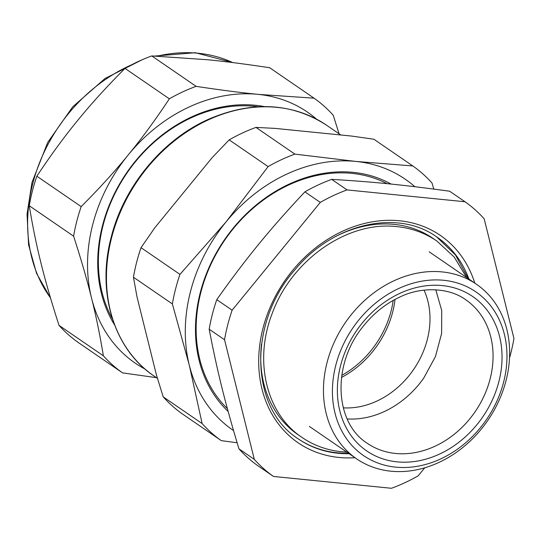 <?xml version="1.0" encoding="UTF-8"?>
<svg xmlns="http://www.w3.org/2000/svg" width="541" height="541" viewBox="0 0 541 541"><rect width="100%" height="100%" fill="white"/><g stroke="black" fill="none" stroke-linecap="round" stroke-linejoin="round"><path stroke-width="0.81" d="M156.417 377.665L122.557 372.877L78.215 342.46A167.433 136.65 124.5 0 1 59.023 325.378C51.537 302.25 45.559 281.611 41.082 263.46C36.504 245.235 32.561 225.996 29.261 205.749A167.433 136.65 124.5 0 1 32.433 190.905A167.433 136.65 124.5 0 1 36.849 176.197C50.739 155.213 64.413 136.548 77.87 120.197C91.219 103.771 106.929 86.499 125.005 68.396A167.433 136.65 124.5 0 1 151.784 55.926L207.69 59.747C225.563 61.505 246.236 64.176 269.709 67.753L314.05 98.178A167.433 136.65 124.5 0 1 333.236 115.26L339.092 133.816M145.042 369.077A152.21 124.227 -55.5 0 1 91.537 298.084A152.21 124.227 -55.5 0 1 128.318 154.814A152.21 124.227 -55.5 0 1 130.618 152.062A152.21 124.227 -55.5 0 1 258.145 94.364A152.21 124.227 -55.5 0 1 316.539 119.128M114.591 324.972A140.626 114.773 -55.5 0 1 98.956 243.876A140.626 114.773 -55.5 0 1 102.479 225.698A140.626 114.773 -55.5 0 1 264.441 106.584M122.557 372.877A167.433 136.65 -55.5 0 1 103.365 355.795C100.058 335.548 96.115 316.309 91.537 298.084C87.067 279.934 81.089 259.295 73.596 236.167A167.433 136.65 -55.5 0 1 76.768 221.33A167.433 136.65 -55.5 0 1 81.184 206.615C99.26 188.511 114.969 171.247 128.318 154.814L130.584 152.035C143.257 136.447 156.173 118.709 169.347 98.82A167.433 136.65 -55.5 0 1 196.119 86.35C219.592 89.928 240.265 92.599 258.145 94.364L314.05 98.178M258.179 106.76A138.976 113.421 124.5 0 0 103.094 225.299A138.976 113.421 124.5 0 0 99.605 243.261A138.976 113.421 124.5 0 0 112.508 319.068M151.784 55.926L196.119 86.35M36.849 176.197L81.184 206.615M29.261 205.749L73.596 236.167M59.023 325.378L103.365 355.795M125.005 68.396L169.347 98.82M237.114 442.748L221.323 440.651A167.433 136.65 -55.5 0 1 202.131 423.569L163.206 396.857L156.403 374.852L146.719 335.947L137.042 297.036L133.438 277.229L172.369 303.941A167.433 136.65 -55.5 0 1 175.541 289.104A167.433 136.65 -55.5 0 1 179.957 274.388L141.025 247.677A167.433 136.65 124.5 0 0 136.609 262.392A167.433 136.65 124.5 0 0 133.438 277.229M141.025 247.677L154.834 227.734L212.173 157.62L229.188 139.876L268.113 166.587A167.433 136.65 -55.5 0 1 294.892 154.117L255.967 127.406A167.433 136.65 124.5 0 0 229.188 139.876M255.967 127.406L274.97 128.379L351.677 136.075L373.892 139.24L412.817 165.952L355.897 161.434A152.21 124.227 -55.5 0 1 414.886 186.713M412.817 165.952A167.433 136.65 124.5 0 1 432.009 183.034L433.814 189.08M163.206 396.857A167.433 136.65 124.5 0 0 182.398 413.939L221.323 440.651M202.131 423.569L189.289 365.155L172.369 303.941M233.529 430.568A152.21 124.227 -55.5 0 1 189.289 365.155A152.21 124.227 -55.5 0 1 223.832 224.684A152.21 124.227 -55.5 0 1 226.07 221.891L179.957 274.388M294.892 154.117L355.897 161.434A152.21 124.227 -55.5 0 0 226.077 221.884L268.113 166.587M228.153 411.451A140.626 114.773 -55.5 0 1 196.708 310.947A140.626 114.773 -55.5 0 1 200.231 292.776A140.626 114.773 -55.5 0 1 391.143 184.082M387.113 183.676A138.976 113.421 124.5 0 0 200.846 292.37A138.976 113.421 124.5 0 0 197.357 310.331A138.976 113.421 124.5 0 0 227.389 408.658M216.765 299.646C232.028 278.027 246.764 258.645 260.972 241.496C273.712 225.976 288.367 209.428 304.921 191.845L320.292 202.388L232.13 310.189L216.765 299.646A167.433 136.65 124.5 0 0 212.349 314.355A167.433 136.65 124.5 0 0 209.178 329.199C217.374 371.795 224.955 402.254 238.939 448.827A167.433 136.65 124.5 0 0 258.131 465.909L273.503 476.452A167.433 136.65 -55.5 0 1 254.311 459.37L238.939 448.827M509.507 357.993A167.433 136.65 -55.5 0 0 510.778 353.3A167.433 136.65 -55.5 0 0 513.95 338.463L484.181 218.835A167.433 136.65 -55.5 0 0 464.996 201.752L449.625 191.21C402.775 184.812 372.756 181.796 331.701 179.375A167.433 136.65 124.5 0 0 304.921 191.845M273.503 476.452L391.427 488.28A167.433 136.65 -55.5 0 0 418.207 475.81L424.746 467.809M320.292 202.388A167.433 136.65 -55.5 0 1 347.072 189.918L331.701 179.375M464.996 201.752L347.072 189.918M209.178 329.199L224.542 339.741L254.311 459.37M224.542 339.741A167.433 136.65 -55.5 0 1 227.714 324.904A167.433 136.65 -55.5 0 1 232.13 310.189M492.202 413.574A105.887 86.418 124.5 0 0 506.051 380.533A105.887 86.418 124.5 0 0 476.452 284.248A105.887 86.418 124.5 0 0 327.041 362.578A105.887 86.418 124.5 0 0 356.641 458.863A105.887 86.418 124.5 0 0 492.202 413.574M503.61 382.135A99.267 81.015 -55.5 0 1 490.626 413.114A99.267 81.015 -55.5 0 1 381.723 464.34A99.267 81.015 -55.5 0 1 335.785 365.297A99.267 81.015 -55.5 0 1 443.688 280.285A99.267 81.015 -55.5 0 1 503.61 382.135M435.782 289.787L441.733 310.554L441.618 333.425L435.451 356.573L423.718 378.132L420.411 382.575A87.027 71.027 -55.5 0 1 347.173 418.93M341.493 377.435A87.027 71.027 124.5 0 0 392.671 312.076A87.027 71.027 124.5 0 0 395.031 299.41M424.043 290.132A79.5 64.879 -55.5 0 1 427.302 339.565A79.5 64.879 -55.5 0 1 343.278 407.846M50.469 297.848A152.21 124.227 -55.5 0 1 32.778 183.609A152.21 124.227 -55.5 0 1 131.578 64.805M157.248 56.142A152.21 124.227 -55.5 0 1 232.745 62.58M154.158 376.117A152.21 124.227 -55.5 0 1 111.608 237.702A152.21 124.227 -55.5 0 1 326.392 125.099C291.518 102.689 252.397 100.667 209.036 119.04C162.665 139.395 123.828 186.307 111.203 237.161C96.426 292.323 113.867 349.29 154.158 376.117L157.458 378.375M474.788 283.105A125.742 102.621 124.5 0 0 294.284 268.417A125.742 102.621 124.5 0 0 263.893 395.701A125.742 102.621 124.5 0 0 354.977 457.72M468.939 279.088A122.428 99.923 124.5 0 0 436.939 237.066C397.973 208.725 333.303 223.156 295.23 269.479C247.717 322.585 249.827 408.455 298.402 438.967A122.428 99.923 124.5 0 0 349.121 453.71M298.091 438.758A122.428 99.923 124.5 0 0 348.492 453.277M468.303 278.656L455.454 254.953L436.614 236.85M261.499 344.117A119.121 97.218 124.5 0 0 300.039 436.039M434.788 239.649A119.121 97.218 124.5 0 0 335.17 236.755M393.185 300.417A87.027 71.027 -55.5 0 1 391.096 311.001A87.027 71.027 -55.5 0 1 341.77 375.359M478.318 422.947A93.64 76.423 124.5 0 0 477.507 300.174A93.64 76.423 124.5 0 0 361.084 324.492A93.64 76.423 124.5 0 0 357.527 443.228A93.64 76.423 124.5 0 0 468.695 433.699A93.64 76.423 124.5 0 0 478.318 422.947M471.022 417.3A87.027 71.027 124.5 0 0 465.781 299.795C447.995 286.716 419.89 287.271 400.692 296.644C386.24 303.17 373.723 313.09 363.133 326.419C331.565 364.722 334.615 422.886 367.312 443.309A87.027 71.027 124.5 0 0 462.082 427.302A87.027 71.027 124.5 0 0 471.022 417.3M50.57 298.179L36.538 273.327L28.585 244.83L27.05 214.074L31.966 182.527L47.703 142.452L72.731 106.807L105.035 78.492L141.992 59.835M154.895 56.041L195.348 52.72L232.846 62.594M340.789 134.98L326.392 125.099M309.337 426.409L356.641 458.863M429.155 251.788L476.452 284.248M466.653 277.526L454.142 256.968L436.797 240.988C424.969 232.934 411.708 228.153 397.02 226.645C347.261 220.6 290.93 260.525 271.967 314.118C253.824 360.847 266.158 413.716 302.006 437.432C313.834 445.486 327.095 450.268 341.79 451.776L346.842 452.141"/></g></svg>
